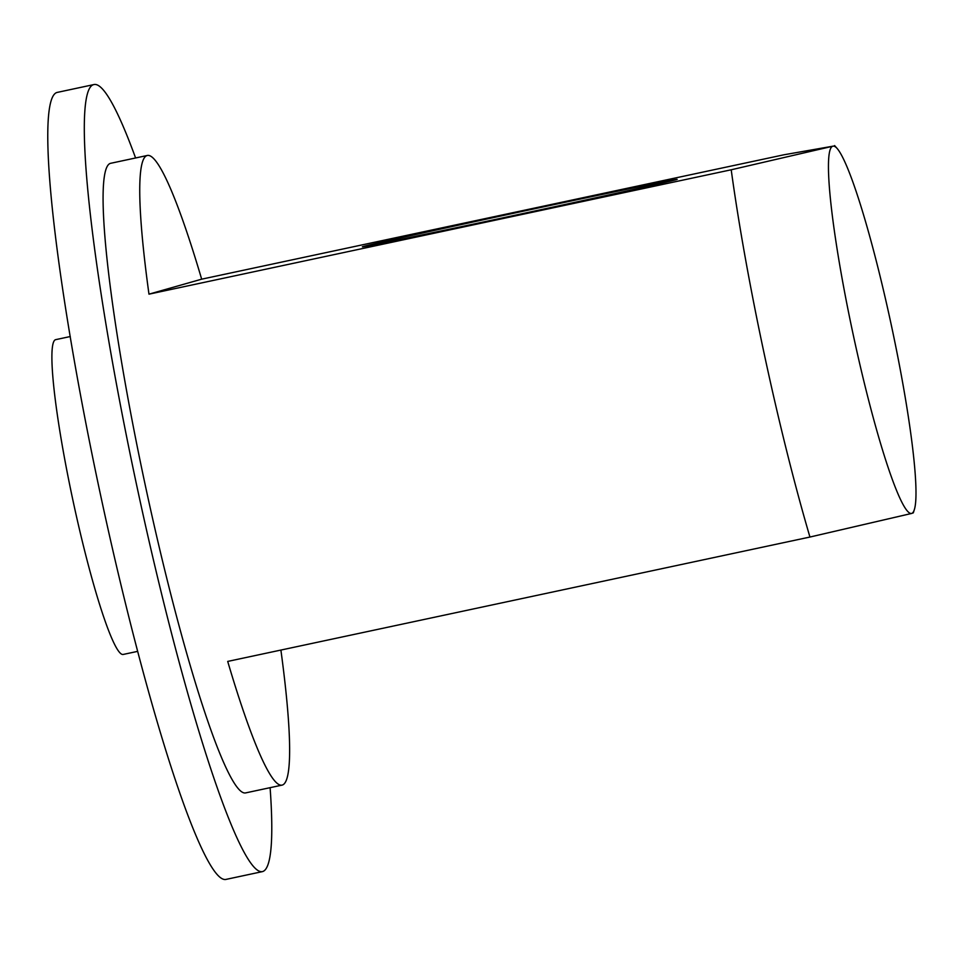 <?xml version="1.0" encoding="UTF-8"?>
<svg xmlns="http://www.w3.org/2000/svg" width="964" height="964" viewBox="0 0 964 964"><rect width="100%" height="100%" fill="white"/><g stroke="black" fill="none" stroke-linecap="round" stroke-linejoin="round"><path stroke-width="1.45" d="M731.206 169.785L148.974 294.165A321.952 33.656 -102.1 0 1 147.432 155.445A321.952 33.656 -102.1 0 1 201.669 279.174L783.901 154.794L832.884 146.203A187.811 19.629 77.9 0 0 853.321 335.207A187.811 19.629 77.9 0 0 911.619 513.451L913.33 512.848L914.318 509.679A187.811 19.629 77.9 0 0 891.17 324.446A187.811 19.629 77.9 0 0 837.162 148.492A187.811 19.629 77.9 0 0 832.884 146.203L731.206 169.785A321.952 33.656 77.9 0 0 764.488 355.15A321.952 33.656 77.9 0 0 809.941 537.044L911.619 513.451A187.811 19.629 77.9 0 0 914.318 509.679M135.587 157.976A402.446 42.067 77.9 0 0 94.086 84.531L57.551 92.339A402.446 42.067 77.9 0 0 101.075 497.436A402.446 42.067 77.9 0 0 225.697 879.469L262.232 871.661A402.446 42.067 77.9 0 0 270.101 787.672M94.086 84.531A402.446 42.067 77.9 0 0 137.611 489.628A402.446 42.067 77.9 0 0 262.232 871.661M147.432 155.445L110.896 163.253A321.952 33.656 77.9 0 0 145.721 487.326A321.952 33.656 77.9 0 0 245.41 792.95L281.946 785.142A321.952 33.656 -102.1 0 1 227.709 661.424L809.941 537.044M363.199 246.531A160.976 1.121 167.9 0 1 527.766 210.224A160.976 1.121 167.9 0 1 677.162 179.34A160.976 1.121 167.9 0 1 676.318 179.641A160.976 1.121 167.9 0 1 511.751 215.948A160.976 1.121 167.9 0 1 362.356 246.832A160.976 1.121 167.9 0 1 363.199 246.531M123.175 654.448A160.976 16.822 -102.1 0 1 123.067 654.472A160.976 16.822 -102.1 0 1 73.095 501.111A160.976 16.822 -102.1 0 1 55.695 339.653A160.976 16.822 -102.1 0 1 55.804 339.629L70.288 336.532M280.898 650.061A321.952 33.656 -102.1 0 1 281.946 785.142M148.974 294.165L201.669 279.174M837.162 148.492L834.595 145.576M137.551 651.387L123.067 654.472"/></g></svg>
